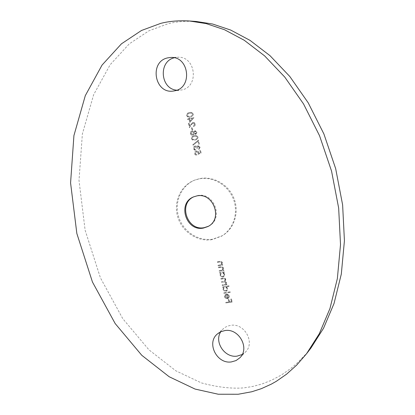 <?xml version="1.0" encoding="UTF-8"?>
<svg xmlns="http://www.w3.org/2000/svg" width="415" height="415" viewBox="0 0 415 415"><rect width="100%" height="100%" fill="white"/><g stroke="black" fill="none" stroke-linecap="round" stroke-linejoin="round"><path stroke-width="0.31" stroke-dasharray="2.08 1.56" d="M212.76 239.185C198.246 241.623 182.88 231.342 178.549 216.511C174.067 201.721 181.495 185.147 195.247 179.908L200.108 178.528C213.715 175.913 228.743 184.691 234.055 198.567C239.476 212.402 234.216 228.758 222.321 235.715L212.76 239.185M211.992 239.637C197.452 242.075 182.05 231.767 177.708 216.905C173.216 202.079 180.66 185.469 194.438 180.219L199.304 178.839C212.942 176.214 228.001 185.017 233.329 198.925C238.765 212.791 233.495 229.184 221.574 236.156L211.992 239.637M193.955 196.731L197.54 195.584C214.171 191.694 224.074 218.835 208.709 226.108L208.309 226.315M242.199 354.514L245.4 352.081C255.49 342.759 244.523 322.797 230.73 325.344L227.861 326.029L225.231 327.285L223.374 328.664L220.796 331.741M176.785 90.19L181.63 89.962C199.496 86.974 195.833 55.818 177.693 57.254L174.217 57.794M196.134 21.461C185.51 20.875 176.079 21.668 167.836 23.837L148.964 30.788L129.293 43.85L110.151 64.735L93.629 94.739L82.372 133.952L79.006 180.452L85.117 230.175L100.42 277.832L122.752 318.647L148.923 349.809L175.861 370.828L201.337 382.884C217.112 387.179 231.259 388.85 243.776 387.89L252.574 386.495L261.808 384.036L271.41 380.301L281.287 375.072L291.304 368.1L296.31 363.882L306.182 353.845L310.975 347.972M189.863 122.352L193.971 117.653L189.722 118.54L189.567 117.787L188.939 117.917L189.095 118.669L187.684 118.965L187.803 119.551L189.214 119.255L189.697 122.389L193.992 117.772M192.161 130.253L192.793 130.123L192.27 127.618L191.642 127.747L192 130.294L192.793 130.123M191.6 138.537C192.353 140.094 193.572 140.602 195.268 140.068L197.514 139.066L198.043 137.241C197.291 135.663 196.062 135.129 194.35 135.643L193.909 135.747C192.358 136.037 191.585 136.971 191.6 138.537L191.434 138.584C192.187 140.135 193.411 140.644 195.107 140.109L195.268 140.068M199.496 147.367L198.832 148.912L198.956 149.499L200.123 147.247L198.137 145.665L197.032 146.677L196.362 146.075L195.195 145.904L193.857 146.946L193.743 148.767L194.868 150.142L195.942 150.349L195.823 149.768L194.868 149.426L194.313 148.409L195.154 146.521L196.975 148.238L197.602 148.114L198.261 146.246L199.496 147.367L198.832 148.912M218.311 265.813L222.777 265.128L222.658 264.557L221.854 264.682L222.367 262.773L222.092 262.093L221.138 261.383L219.971 261.351L217.46 261.74L217.579 262.311L220.713 261.896L221.838 262.96L221.2 264.604L218.191 265.242L218.16 265.916L222.777 265.128M224.287 272.38L224.167 271.809L219.706 272.484L219.82 273.054L220.593 272.94L220.137 274.958L220.583 275.98L221.646 276.852L222.699 277.054L223.887 276.665L224.759 274.248L223.462 272.505L224.287 272.38L224.167 271.809M229.059 286.355L228.94 285.785L222.668 286.703L222.788 287.268L223.561 287.154L223.104 289.167L223.545 290.184L224.608 291.06L225.661 291.268L226.912 290.837L227.721 288.482L226.388 286.744L228.914 286.469L228.94 285.785M225.236 296.699L225.822 294.868L225.459 294.401L224.676 296.704L225.267 297.923L227.197 298.727L228.836 297.96L229.293 296.035L228.027 294.302L226.372 294.017L227.233 298.152L225.091 296.813L225.822 294.868M226.045 302.898L232.156 302.047L231.518 298.966L230.89 299.054L231.414 301.565L229.531 301.83L229.007 299.319L228.38 299.407L228.904 301.918L225.931 302.333L225.9 303.017L232.156 302.047M224.038 293.265L230.309 292.368L230.19 291.802L223.918 292.7L223.893 293.379L230.309 292.368M222.399 285.401L226.865 284.752L226.746 284.182L225.968 284.296L226.491 282.574L225.101 281.256L225.682 278.968L224.878 278.206L223.586 278.112L220.956 278.501L221.076 279.072L223.498 278.709L225.298 279.575L224.78 280.976L221.62 281.671L221.74 282.236L224.007 281.904L225.962 282.75L225.449 284.14L222.279 284.835L222.248 285.515L226.865 284.752M219.431 271.187L223.898 270.507L223.778 269.937L222.974 270.061L223.488 268.157L223.063 267.286L222.258 266.762L220.863 266.767L218.586 267.115L218.7 267.685L221.833 267.276L222.959 268.339L222.336 269.968L219.312 270.616L219.281 271.291L223.898 270.507M201.166 153.052L200.611 150.386L199.983 150.51L200.445 152.72L198.904 153.384L198.334 151.532L197.561 151.019L196.435 150.946L194.951 151.999L194.749 153.633L195.522 154.883L196.886 155.277L196.767 154.691L195.372 153.477L196.58 151.527L198.256 152.824L198.24 154.318L201.166 153.052L200.611 150.386M198.666 144.171L199.293 144.047L198.458 140.037L192.887 144.71L193.255 145.167L198.038 141.152L198.505 144.218L199.293 144.047M195.009 130.632L193.919 131.82L191.948 130.907L190.864 131.643L190.552 133.511L191.185 134.797L192.212 135.332L192.996 135.306L194.308 133.703L195.844 134.382L196.985 132.157L195.009 130.632L193.919 131.82M194.661 124.147L193.561 125.953L193.686 126.539L195.003 125.631L195.289 123.986L194.479 122.695L193.053 122.389L191.128 124.168L189.831 126.139L189.199 123.105L188.571 123.234L189.494 127.664L191.502 124.609L193.125 122.985L194.661 124.147L193.561 125.953M186.792 115.479C187.523 117.014 188.721 117.523 190.397 116.999L190.459 116.989C192.238 116.812 193.162 115.858 193.234 114.12C192.544 112.595 191.377 112.055 189.738 112.501L189.536 112.543C187.762 112.75 186.843 113.731 186.792 115.479L186.626 115.51C187.357 117.051 188.555 117.559 190.231 117.035L190.459 116.989M232.016 302.162L231.518 298.966M231.373 299.08L230.89 299.054M230.745 299.168L231.414 301.565M231.269 301.684L229.531 301.83M229.386 301.949L229.007 299.319M228.862 299.433L228.38 299.407M228.234 299.521L228.904 301.918M228.758 302.037L225.931 302.333M225.786 302.452L225.9 303.017M225.677 294.982L225.459 294.401M225.314 294.515L224.676 296.704M224.531 296.824L225.537 298.395L227.456 298.701M227.311 298.821L228.836 297.96M228.691 298.079L229.293 296.035M229.147 296.149L228.027 294.302M227.882 294.417L226.372 294.017M226.227 294.131L227.233 298.152M227.088 298.266L225.091 296.813M227.622 298.131L226.891 294.624L228.592 296.201L228.421 297.451L227.622 298.131L227.036 294.51L228.738 296.087L228.566 297.337L227.768 298.012M230.164 292.482L230.19 291.802M230.045 291.916L223.918 292.7M223.773 292.814L223.893 293.379M228.795 285.899L222.668 286.703M222.523 286.812L222.788 287.268M222.637 287.382L223.561 287.154M223.41 287.268L223.104 289.167M222.954 289.281L224.219 291.045L225.926 291.242M225.781 291.356L226.766 290.951L227.721 288.482M227.576 288.591L226.388 286.744M226.242 286.858L228.914 286.469M223.498 289.182L224.09 287.367L225.874 287.196L227.026 288.664L226.408 290.469L224.65 290.63L223.498 289.182L224.24 287.258L226.025 287.081L227.171 288.555L226.554 290.355L225.802 290.676L223.644 289.068M226.715 284.861L226.746 284.182M226.6 284.291L225.968 284.296M225.822 284.405L226.46 283.559M226.315 283.668L226.491 282.574M226.346 282.682L225.101 281.256M224.956 281.365L225.827 279.394M225.682 279.502L224.52 278.242L220.956 278.501M220.811 278.61L221.076 279.072M220.93 279.176L223.348 278.818L225.298 279.575M225.153 279.684L224.634 281.085L221.62 281.671M221.47 281.78L221.74 282.236M221.589 282.345L223.861 282.013L225.962 282.75M225.817 282.859L225.304 284.249L222.279 284.835M222.134 284.944L222.248 285.515M224.022 271.918L219.706 272.484M219.556 272.593L219.82 273.054M219.675 273.158L220.593 272.94M220.443 273.044L220.137 274.958M219.992 275.067L221.257 276.831L222.964 277.028M222.819 277.137L223.742 276.769L224.759 274.248M224.608 274.357L223.462 272.505M223.312 272.613L224.142 272.489M220.536 274.963L221.174 273.106L222.912 272.961L224.059 274.429L223.395 276.281L221.688 276.411L220.536 274.963L221.32 273.003L222.248 272.702L223.249 272.951L224.209 274.325L223.545 276.172L221.833 276.307L220.681 274.86M223.752 270.611L223.778 269.937M223.633 270.041L222.974 270.061M222.824 270.165L223.488 268.157M223.343 268.261L222.917 267.385L222.108 266.866L218.586 267.115M218.435 267.219L218.7 267.685M218.555 267.789L221.833 267.276M221.683 267.379L222.959 268.339M222.814 268.443L222.108 270.103M221.958 270.207L219.312 270.616M219.167 270.72L219.281 271.291M222.632 265.226L222.658 264.557M222.513 264.656L221.854 264.682M221.703 264.78L222.367 262.773M222.222 262.877L221.797 262L220.988 261.481L217.46 261.74M217.31 261.839L217.579 262.311M217.429 262.41L220.713 261.896M220.562 261.995L221.838 262.96M221.693 263.058L220.988 264.723M220.837 264.822L218.191 265.242M218.041 265.346L218.16 265.916M200.455 150.432L199.983 150.51M199.823 150.557L200.445 152.72M200.284 152.772L198.904 153.384M198.744 153.436L198.863 152.596M198.702 152.647L198.002 151.418L196.435 150.946M196.269 150.998L194.785 152.046L194.749 153.633M194.588 153.685L195.361 154.935L196.886 155.277M196.726 155.324L196.767 154.691M196.606 154.743L195.372 153.477M195.206 153.529L196.58 151.527M196.414 151.574L198.256 152.824M198.095 152.876L198.24 154.318M198.079 154.37L201.01 153.104M198.671 148.959L198.956 149.499M198.795 149.545L200.123 147.247M199.963 147.299L198.137 145.665M197.82 145.753L197.032 146.677M196.871 146.723L196.362 146.075M196.202 146.122L195.195 145.904M194.858 145.992L193.696 146.993L193.686 148.539M193.525 148.591L194.319 149.955L195.942 150.349M195.781 150.401L195.823 149.768M195.657 149.815L194.868 149.426M194.708 149.473L194.313 148.409M194.147 148.456L195.263 146.495M195.097 146.542L196.975 148.238M196.814 148.285L197.602 148.114M197.441 148.16L198.261 146.246M198.1 146.298L199.335 147.413M199.133 144.088L198.458 140.037M198.297 140.078L192.887 144.71M192.726 144.757L193.255 145.167M193.089 145.209L198.038 141.152M197.877 141.193L198.505 144.218M195.107 140.109L197.348 139.108L198.043 137.241M197.882 137.282C197.13 135.705 195.901 135.171 194.184 135.684L194.35 135.643M194.184 135.684L193.748 135.788C192.192 136.079 191.424 137.012 191.434 138.584M194.308 136.27L196.259 136.296L197.172 137.142L196.949 138.61L195.522 139.404L193.281 139.611L192.135 138.688L192.819 136.826L195.444 136.11L197.208 136.867L197.431 137.785L196.969 138.724L194.179 139.616L192.581 139.077L192.223 138.392L192.985 136.784L194.474 136.229M193.753 131.856L192.026 130.891M191.865 130.933L190.864 131.643M190.698 131.685L190.552 133.511M190.386 133.547L191.201 134.994L192.897 135.326M192.736 135.368L194.308 133.703M194.147 133.744L195.807 134.387M195.647 134.429L196.985 132.157M196.824 132.198L194.843 130.668M191.014 133.417L191.922 131.529L193.597 132.852L192.653 134.776L191.014 133.417L192.14 131.477L193.758 132.81L192.814 134.735L191.175 133.376M194.23 132.738L194.988 131.249L196.202 132.359L195.564 133.838L194.23 132.738L195.149 131.213L196.362 132.318L195.678 133.806L194.391 132.696M192.627 130.165L192.27 127.618M192.104 127.654L191.642 127.747M191.476 127.784L192 130.294M193.4 125.989L193.686 126.539M193.52 126.575L194.843 125.667L195.289 123.986M195.123 124.023L194.49 122.866L193.053 122.389M192.887 122.425L190.962 124.204L189.831 126.139M189.665 126.176L189.199 123.105M189.032 123.141L188.571 123.234M188.405 123.271L189.494 127.664M189.328 127.701L191.502 124.609M191.336 124.65L193.125 122.985M192.959 123.022L194.5 124.184M193.805 117.684L189.722 118.54M189.556 118.576L189.567 117.787M189.401 117.819L188.939 117.917M188.773 117.953L189.095 118.669M188.929 118.706L187.684 118.965M187.518 119.001L187.803 119.551M187.637 119.587L189.214 119.255M189.048 119.292L189.697 122.389M190.086 121.107L189.681 119.162L192.342 118.602L190.086 121.107L189.842 119.126L192.508 118.571L190.252 121.071M190.298 117.02C192.072 116.843 193.001 115.889 193.068 114.151L193.234 114.12M193.068 114.151C192.378 112.626 191.211 112.086 189.572 112.532L189.536 112.543M189.37 112.574C187.596 112.781 186.677 113.762 186.626 115.51M189.494 113.16L191.512 113.196L192.436 114.265L191.974 115.671L190.049 116.459L188.177 116.439L187.248 115.36L188.005 113.736L190.983 113.015L191.891 113.269L192.529 113.995L192.14 115.64L189.51 116.532L187.751 115.987L187.414 115.323L188.171 113.7L189.816 113.098M194.438 180.219L195.247 179.908M193.54 196.902L194.365 196.544M217.413 333.94L223.374 328.664M173.356 91.041L180.286 90.195M170.679 57.478L177.693 57.254M239.834 357.813L245.4 352.081M207.915 226.538L208.709 226.108M221.574 236.156L222.321 235.715"/><path stroke-width="0.62" d="M208.309 226.315L204.242 227.643C187.201 231.352 177.864 203.397 193.955 196.731M196.72 195.942L193.54 196.902C176.966 203.184 186.112 231.835 203.443 228.068L207.915 226.538C223.317 219.245 213.388 192.041 196.72 195.942M220.796 331.741C213.901 341.924 224.769 358.166 237.147 356.117L242.199 354.514M224.894 330.573L220.868 331.71L217.413 333.94C206.156 342.925 216.905 364.349 231.446 361.906L236.021 360.573L239.834 357.813C250.084 348.346 238.916 328.006 224.894 330.573M174.217 57.794C158.162 61.534 160.423 89.028 176.785 90.19M167.826 57.851C148.949 61.446 154.494 94.21 173.356 91.041L174.725 90.807C192.882 87.767 189.126 56.009 170.679 57.478L167.826 57.851M160.621 23.411L141.442 30.503L121.46 43.814L102.043 65.088L85.298 95.647L73.927 135.565L70.576 182.901L76.848 233.51L92.452 282.013L115.178 323.565L141.795 355.313L169.18 376.747L195.076 389.068L218.238 394.229L238.215 394.25L251.801 391.755L261.383 388.653L271.301 384.145L276.349 381.286L286.532 374.211L296.678 365.112L306.535 353.762L319.317 333.681L329.956 308.537L337.364 278.558L340.513 244.575L338.661 208.081L331.549 171.073L319.545 135.721L303.541 103.947L284.794 77.117L264.625 55.885L244.233 40.255L224.536 29.74L206.146 23.593L189.396 20.989C178.59 20.392 168.998 21.201 160.621 23.411M306.535 353.762L310.975 347.972L323.55 328.229L334.018 303.526L341.312 274.087L344.424 240.731L342.624 204.927L335.668 168.635L323.902 133.967L308.21 102.811L289.82 76.505L270.03 55.693L250.012 40.364L230.667 30.051L212.599 24.018L196.134 21.461L189.396 20.989"/></g></svg>
